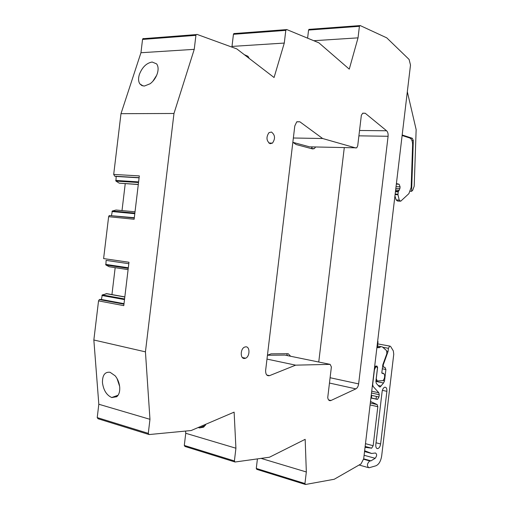 <?xml version="1.0" encoding="UTF-8"?>
<svg xmlns="http://www.w3.org/2000/svg" width="510" height="510" viewBox="0 0 510 510"><rect width="100%" height="100%" fill="white"/><g stroke="black" fill="none" stroke-linecap="round" stroke-linejoin="round"><path stroke-width="0.76" d="M309.315 29.312L308.569 30.064L307.6 38.167M257.416 458.898L256.281 468.448L256.823 469.366L305.146 484.392M185.614 431.065L185.748 433.277L184.295 445.434L184.958 446.46L234.645 461.881M124.58 298.956L102.3 294.907L101.413 299.466L99.329 299.555L98.538 300.881L93.846 339.998L98.819 404.245L97.219 417.594L98.041 418.748L148.601 434.405M102.3 294.907L106.985 293.69L124.829 296.897M111.945 294.582L115.171 267.667M128.093 269.624L109.236 266.762L105.882 264.99L106.099 260.387L128.807 263.695M134.315 217.719L109.242 215.532L108.63 216.693L103.606 258.589L128.979 262.248L123.783 305.643L98.538 300.881M134.863 213.116L112.359 210.981L111.48 215.507M112.359 210.981L116.038 210.024L135.023 211.803M122.011 210.585L125.237 183.67M138.293 184.537L119.257 183.173L115.942 181.088L116.159 176.454L114.718 176.192L139.115 177.646M108.63 216.693L134.13 219.262L139.326 175.899L113.698 174.42L114.718 176.192M113.698 174.42L120.985 113.679L140.951 52.734L194.24 49.343L173.974 113.481L145.439 351.855L93.846 339.998M143.616 38.511L142.845 38.715L142.545 39.423L140.951 52.734M231.795 47.067L231.993 46.416L284.28 43.069L285.798 30.37L286.671 29.516L318.897 42.834L349.267 69.137L358.033 37.855L359.41 26.31L360.143 25.538L386.758 37.848L409.09 59.44L410.499 65.05L363.681 458.809L360.997 463.915L334.228 479.26L305.477 484.494L304.948 483.55L306.331 471.973L305.171 439.327L269.49 457.215L235.046 462.009L234.402 460.951L235.92 448.22L185.748 433.277M234.326 33.475L233.44 34.297L231.993 46.416M284.28 43.069L274.068 77.52L236.767 48.877L196.987 34.38L196.222 34.591L195.916 35.337L194.24 49.343M244.277 54.646L247.962 56.291L249.243 58.452M120.985 113.679L173.974 113.481M156.595 63.877L156.889 64.279C158.342 66.619 158.482 69.73 157.303 73.618C155.862 77.8 153.484 81.173 150.176 83.736L144.362 86.05L141.78 85.533L139.855 83.876C138.331 81.504 138.178 78.336 139.402 74.377C142.271 67.148 146.523 63.03 152.159 62.022L156.595 63.877M139.096 177.824L116.159 176.454M138.306 184.429L119.257 183.173M124.816 297.011L106.016 293.632M124.019 303.679L101.413 299.466M98.819 404.245L149.965 419.316L145.439 351.855M110.064 372.274C104.907 371.701 102.37 375.162 102.459 382.64C103.492 390.214 106.584 395.173 111.728 397.526L116.72 396.742C118.951 394.836 119.952 391.699 119.722 387.326C119.314 382.902 117.797 379.07 115.177 375.825L110.064 372.274M235.92 448.22L234.122 412.137L191.148 430.536L149.098 434.558L148.289 433.36L149.965 419.316M198.199 427.52L199.557 427.922L203.649 427.15L206.002 424.18M261.075 458.388L306.331 471.973M364.542 451.56L371.592 453.46L364.637 450.744M371.592 453.46L375.424 452.988C377.094 454.091 377.011 455.863 375.181 458.299L370.974 460.849L363.675 458.841M363.624 459.229L369.737 460.919L370.974 460.849M363.636 459.121L370.12 460.912M369.737 460.919C366.983 463.673 366.722 465.968 368.959 467.791L375.876 465.808C378.866 464.495 380.798 461.219 381.665 455.991L393.752 354.259L393.331 350.906L390.552 346.367L389.691 346.067L388.422 348.298L388.033 351.543L383.144 365.198L383.654 367.302L384.916 367.264L385.898 369.501L384.546 380.874L383.195 380.594M379.446 386.854L380.122 387.001L379.351 386.765L376.284 383.341L375.883 381.378L377.451 368.169L376.845 366.811L376.061 366.849L375.436 367.538L374.416 369.871L372.683 384.457L373.097 386.427L378.834 392.77L379.236 394.708L378.962 396.997L377.559 399.356L370.91 398.036M376.947 347.227L377.47 346.373L378.018 341.751L377.687 340.999M410.397 191.256L411.589 191.326L412.692 190.294L414.203 186.15L416.147 129.597L407.324 91.755M313.765 40.711L358.033 37.855M365.045 447.315L371.656 448.175L373.173 445.708L377.808 406.693L377.196 404.602L370.502 401.459M329.466 383.042L355.878 388.869C357.331 388.033 358.25 386.376 358.632 383.896L388.091 136.278C388.295 133.779 387.791 131.943 386.58 130.764L365.211 113.239L362.763 113.169L361.354 115.247L357.714 145.828L356.732 147.836L310.125 146.855M355.878 388.869L330.748 400.599C329.128 400.956 328.128 399.942 327.739 397.564L331.385 366.932L330.142 364.363L295.634 365.154L269.548 375.647L266.768 375.022M355.903 147.996L322.645 138.516L299.829 121.775L296.731 121.864L294.793 125.957L265.646 370.305C265.544 374.385 266.845 376.17 269.548 375.647M244.43 358.492L245.622 358.211C249.951 356.528 250.136 346.532 245.82 346.819L244.539 347.125C240.216 348.878 240.127 358.868 244.43 358.492M271.46 132.045L268.974 132.651C266.003 137.184 266.367 140.868 270.064 143.699L272.474 143.112C275.483 138.637 275.145 134.946 271.46 132.045M156.678 75.282L152.841 81.3M117.032 378.503L119.627 386.35M411.589 191.326L413.317 140.594L412.354 138.293L402.186 134.991M375.876 381.397L383.526 383.01L384.546 380.874M383.526 383.01L380.122 387.001M382.379 390.354L386.886 391.329C387.033 388.473 386.306 387.103 384.706 387.224C383.367 387.798 382.5 389.27 382.117 391.642L375.813 444.656C375.653 447.321 376.316 448.641 377.795 448.609C379.249 448.073 380.192 446.531 380.626 443.968L376.036 442.776M386.886 391.329L380.626 443.968M285.243 355.164L330.142 364.363M295.634 365.154L266.985 359.091M267.444 355.247L284.835 355.081M322.645 138.516L293.358 138M292.995 142.36L309.659 146.848M388.033 351.543L386.982 351.345M376.406 396.429L376.08 399.196M371.433 398.183L371.764 395.397M292.848 142.264L296.087 144.521L312.598 148.933L314.281 148.627L315.62 146.995M314.281 148.627L311.145 148.544L312.451 146.912M290.649 356.273L288.182 353.704L271.116 353.838L267.444 355.221M287.544 355.636L286.569 353.717M344.275 147.709L318.75 362.03M395.435 191.741L398.214 191.9L397.966 194.75L399.253 200.124L400.669 201.246L408.88 193.653L411.162 187.399L412.609 144.872C412.584 141.181 411.621 138.879 409.708 137.968L402.122 135.507M377.515 345.99L382.385 346.915L386.58 350.644L386.854 353.647L382.876 364.593L381.824 372.549L382.219 373.447L383.737 373.39L384.725 375.615L384.4 378.344L383.055 380.651L377.266 380.957L376.259 378.713L377.598 367.436L376.992 366.072L375.628 366.11L374.525 367.621M380.855 346.602L379.459 347.642L376.896 347.654M396.41 183.568L399.12 184.244L396.346 184.097M398.214 191.9L399.878 188.662L400.095 186.845L399.12 184.244M399.253 200.124L396.142 199.92L394.938 195.923M396.142 199.92L397.564 201.042L399.859 201.195M233.44 34.297L285.798 30.37M142.545 39.423L195.916 35.337M138.605 181.898L115.681 180.438M138.529 182.535L115.942 181.088M134.793 213.703L111.958 211.522M128.316 267.776L105.621 264.371M128.246 268.356L105.882 264.99M124.504 299.599L101.892 295.475M123.994 303.877L99.947 299.389M97.219 417.594L148.289 433.36M234.402 460.951L184.295 445.434M256.281 468.448L304.948 483.55M364.102 455.277L375.181 458.299M374.997 366.588L376.195 366.83M376.845 366.811L375.086 366.46M374.633 367.378L375.436 367.538M372.306 386.255L373.097 386.427M371.72 391.208L378.834 392.77M371.509 393L379.236 394.708M371.235 395.275L378.962 396.997M370.917 397.947L377.26 399.381M308.569 30.064L359.41 26.31M370.088 404.914L377.808 406.693M365.479 443.681L373.173 445.708M365.141 446.511L371.458 448.188M370.317 403.021L377.196 404.602M111.958 397.59L117.95 395.435M382.781 347.265L388.422 348.298M413.317 140.594L411.959 140.569M358.9 135.839L388.091 136.278M359.537 130.477L386.58 130.764M330.104 377.731L358.632 383.896M328.606 399.923L331.015 400.49M296.871 121.762L299.829 121.775M362.655 113.245L365.211 113.239M412.354 138.293L410.308 138.261M383.278 364.637L382.889 364.561M382.729 365.115L383.144 365.198M383.055 365.95L382.621 365.868M382.27 368.775L385.898 369.501M378.184 385.458L381.072 386.076M375.966 380.677L376.922 380.881M381.837 373.001L383.737 373.39M377.234 347.029L379.676 347.482M377.037 347.227L379.363 347.654M396.047 186.628L400.095 186.845M395.83 188.432L399.878 188.662M395.639 190.039L399.279 190.249M398.45 191.263L395.511 191.097M397.94 194.202L395.167 194.036M395.103 194.578L397.966 194.75M233.758 33.59L286.11 29.637M142.845 38.715L196.222 34.591M134.857 213.212L112.2 211.063M109.242 215.532L134.277 218.031M124.574 299.013L102.21 294.952M99.329 299.555L123.955 304.164M363.649 459.051L370.649 460.983M359.085 465.012L368.073 467.542M374.971 366.633L376.061 366.849M370.929 397.864L377.559 399.356M308.881 29.382L359.716 25.608M365.154 446.448L371.656 448.175M143.093 85.96L139.855 83.876M111.728 397.526L118.084 395.237M205.326 425.442L199.557 427.922M377.763 343.912L389.691 346.067M328.803 400.14L330.748 400.599M242.352 357.51L245.622 358.211M268.84 143.029L272.474 143.112M376.673 448.315L377.795 448.609M377.081 347.202L379.459 347.642"/></g></svg>
